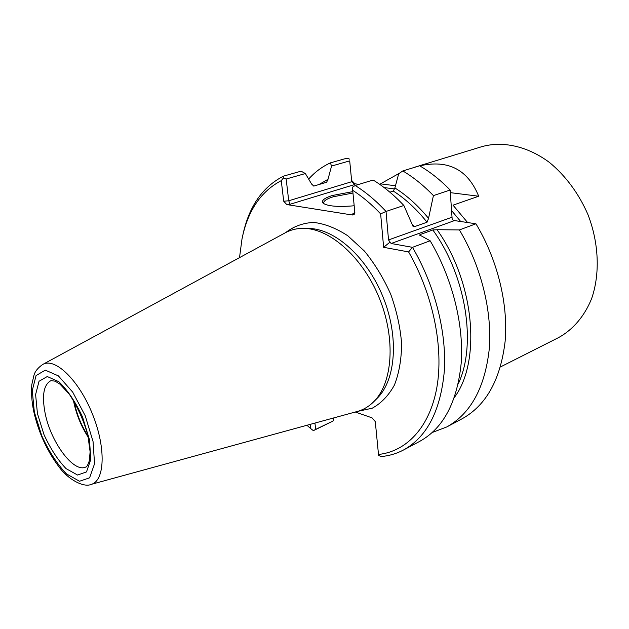 <?xml version="1.0" encoding="UTF-8"?>
<svg xmlns="http://www.w3.org/2000/svg" width="629" height="629" viewBox="0 0 629 629"><rect width="100%" height="100%" fill="white"/><g stroke="black" fill="none" stroke-linecap="round" stroke-linejoin="round"><path stroke-width="0.94" d="M399.541 173.164L379.664 184.321M450.317 192.647L478.7 196.224C467.85 169.531 448.202 159.404 419.74 165.859M418.057 166.276L410.595 168.556M478.7 196.224L453.014 205.164L467.614 222.548M460.703 221.51L451.52 210.518M349.7 160.875L351.737 181.718L349.7 160.875L331.554 166.056L327.937 179.532M359.025 184.344L354.882 183.81L351.855 180.68M394.776 188.952L384.13 187.584M90.953 484.448L357.091 411.523C363.35 409.833 368.932 406.531 373.838 401.609C392.606 383.053 395.94 339.251 379.562 298.689C363.303 258.087 330.563 228.783 304.177 228.39C297.234 228.233 290.913 229.711 285.228 232.824L42.701 364.466C37.905 367.831 34.996 371.432 33.966 375.277L31.835 384.437C31.104 392.433 31.717 401.373 33.691 411.264C38.393 431.903 46.609 450.152 58.348 466.01C68.718 480.69 84.671 487.546 90.953 484.448C104.854 481.319 106.27 448.155 92.479 414.141C78.884 380.05 54.896 357.099 42.701 364.466M454.468 397.324C481.311 361.408 474.738 282.657 437.084 229.742L432.823 229.955L420.062 234.586L419.567 235.144L420.927 235.741M432.343 432.453L446.779 426.942L462.087 418.788C486.186 405.43 500.527 379.625 505.126 341.374C508.389 304.224 497.547 259.698 475.949 223.79L454.508 220.582L452.196 219.67L450.136 190.013L433.412 195.603L428.514 218.522L427.036 222.218L414.244 226.754L412.986 226.275L403.865 205.486L386.025 211.446L388.533 239.94L391.128 243.494L412.49 247.339L408.598 251.922L383.635 247.315L380.639 213.884C371.629 204.346 362.32 196.5 352.696 190.335L354.858 212.783C354.646 214.371 353.71 215.094 352.043 214.961L352.122 214.096L353.105 213.946L354.835 212.225M428.498 218.294C418.018 205.549 406.798 195.422 394.831 187.922L393.329 191.074L389.87 192.175M311.677 184.163L305.372 173.541L286.164 179.021L288.727 200.769L283.71 201.225L286.769 204.567L352.043 214.961M283.71 201.225L281.257 180.657C260.799 191.42 247.716 210.849 242 238.941L239.515 257.638M306.928 425.275L310.891 428.75L310.364 424.331M408.598 251.922C433.232 294.726 443.909 348.041 436.801 387.771C429.599 427.531 406.342 451.504 378.493 454.468L375.285 421.611L372.046 417.853L355.291 412.019M319.005 184.525L327.921 179.359L326.663 182.237L313.753 186.09L311.74 184.14M354.206 205.769C338.378 207.114 328.086 206.312 323.322 203.364C320.829 200.863 323.849 198.237 332.371 195.493L352.822 191.625M394.886 187.953L398.7 173.738L402.812 170.939L419.629 165.789C430.228 171.953 440.394 180.028 450.136 190.013M436.911 229.719L459.406 229.931L475.949 223.79M403.574 449.963L419.802 441.314C443.492 428.176 457.307 401.955 461.246 362.634C463.872 324.415 452.29 278.222 430.15 240.781L412.49 247.339C434.828 285.369 446.7 332.206 444.341 370.827C440.67 410.54 427.083 436.919 403.574 449.963C396.608 453.635 389.225 455.821 381.426 456.536L378.705 455.569L378.493 454.468M430.15 240.781L420.864 235.647M314.932 423.081L315.679 429.387L333.024 421.029L333.873 417.892M403.865 205.486C393.998 195.021 383.753 186.538 373.115 180.028L355.204 185.516L352.507 187.143L352.696 190.335M380.639 213.884L386.025 211.446C376.118 200.8 365.85 192.16 355.204 185.516M383.635 247.315L390.074 242.039M281.257 180.657L283.388 177.991L286.164 179.021M315.679 429.387L313.376 430.653L310.891 428.75M331.554 166.056L330.374 162.872L347.011 158.162L349.645 159.153M283.388 177.991L283.451 176.151L301.071 171.167L305.372 173.541M333.024 421.029L313.376 430.653M354.882 183.81L354.819 184.501L351.737 181.718L288.727 200.769L290.063 204.268L286.769 204.567M324.163 203.922L323.691 202.845C323.762 200.793 326.962 198.756 333.284 196.759L352.963 193.032M283.451 176.151C262.332 187.025 248.762 206.799 242.755 235.466M446.779 426.942C470.736 413.662 484.896 387.7 489.26 349.056C492.303 311.52 481.193 266.389 459.406 229.931M330.374 162.872C322.127 166.685 314.893 172.087 308.65 179.061M433.412 195.603C423.624 185.445 413.426 177.229 402.812 170.939M73.404 400.201L73.703 401.797C76.376 414.668 81.267 426.533 88.359 437.407M74.073 401.294L74.214 402.033C76.754 414.299 81.385 425.668 88.091 436.149M500.456 366.959L558.725 337.521C572.94 329.659 584.443 316.308 591.622 298.633C600.097 274.181 598.989 243.329 588.06 214.843C579.026 193.842 565.534 175.625 549.424 162.424C527.44 146.101 502.783 140.81 481.956 146.628L414.362 167.314M380.954 183.92L395.476 185.752M373.838 401.609L377.369 398.078C395.838 379.814 399.156 336.908 383.14 297.25C367.242 257.544 335.147 228.885 309.169 228.492L304.177 228.39M458.242 383.902C476.813 345.022 466.396 276.265 432.823 229.955M420.062 234.586L420.793 235.639M427.036 222.218C416.595 209.158 405.359 198.78 393.329 191.074M412.247 224.262L414.244 226.754M357.539 411.405L372.226 408.205C381.19 403.299 388.588 395.586 394.414 385.058C399.093 373.083 401.491 359.253 401.609 343.576C400.303 327.253 396.671 310.797 390.703 294.207C383.525 278.112 374.758 263.716 364.395 251.042L347.79 235.765C336.161 228.185 324.792 223.735 313.682 222.422C303.068 222.941 293.719 226.33 285.637 232.604M353.946 213.498L352.122 214.096M354.819 184.501L290.063 204.268M451.968 217.233L388.533 239.94M454.508 220.582L391.128 243.494M45.076 412.939C50.556 441.833 73.609 473.236 85.772 467.033C86.684 467.143 87.871 465.035 89.334 460.695L90.112 451.803L87.816 434.946C83.445 419.85 77.249 406.224 69.221 394.068L59.975 384.177L55.155 381.182L51.02 380.616C43.731 384.468 41.742 395.24 45.076 412.939M37.433 413.536L44.014 434.686C50.438 448.674 57.789 459.988 66.061 468.621L77.595 475.044L86.495 471.915L90.828 459.398L89.467 439.734L82.548 416.988C75.511 401.9 67.618 390.145 58.859 381.717L47.261 376.543L39.037 381.276L35.609 394.54L37.433 413.536M34.336 411.979L41.742 435.732C48.952 451.433 57.208 464.163 66.501 473.912L79.506 481.248L89.593 477.828L94.547 463.77L93.053 441.534L85.222 415.761L72.728 392.158L58.371 375.875L45.288 370.135L36.057 375.592L32.26 390.601L34.336 411.979"/></g></svg>
